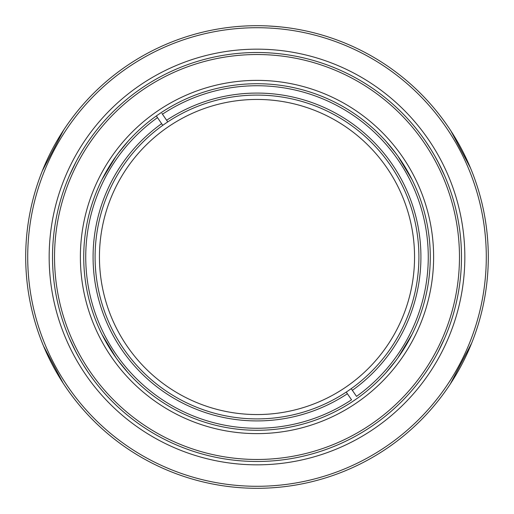 <?xml version="1.0" encoding="UTF-8"?>
<svg xmlns="http://www.w3.org/2000/svg" width="514" height="514" viewBox="0 0 514 514"><rect width="100%" height="100%" fill="white"/><g stroke="black" fill="none" stroke-linecap="round" stroke-linejoin="round"><path stroke-width="0.77" d="M461.482 257A204.482 204.482 0 0 1 257 461.482A204.482 204.482 0 0 1 52.518 257A204.482 204.482 0 0 1 257 52.518A204.482 204.482 0 0 1 461.482 257A204.482 204.482 0 0 0 257 52.518A204.482 204.482 0 0 0 52.518 257M80.377 257A176.623 176.623 0 0 1 257 80.377A176.623 176.623 0 0 1 433.623 257A176.623 176.623 0 0 1 257 433.623A176.623 176.623 0 0 1 80.377 257M430.276 257A173.276 173.276 0 0 0 257 83.724A173.276 173.276 0 0 0 83.724 257A173.276 173.276 0 0 0 257 430.276A173.276 173.276 0 0 0 430.276 257M398.009 357.699L412.01 334.434L403.117 350.13M395.934 360.545L386.001 372.682M424.384 374.455L424.628 374.102L424.384 374.455M431.503 363.591L434.285 358.9L431.503 363.591M115.991 156.301L101.99 179.566L110.883 163.87M118.066 153.455L127.999 141.318M89.616 139.545L89.372 139.898L89.616 139.545M82.497 150.409L79.715 155.1L82.497 150.409M127.427 141.954L124.619 145.199M123.174 146.933L120.874 149.792M120.199 150.653L116.71 155.305M69.339 175.782L76.13 161.614L69.339 175.782M127.427 372.046L120.874 364.208M120.199 363.347L116.71 358.695M115.991 357.699L101.99 334.434M69.339 338.218L76.13 352.386L69.339 338.218M386.573 372.046L389.381 368.801M390.589 367.356L393.126 364.208M393.801 363.347L397.29 358.695M444.661 338.218L437.87 352.386L444.661 338.218M408.726 173.314L403.117 163.87M395.934 153.455L386.001 141.318M424.384 139.545L424.628 139.898L424.384 139.545M426.138 142.089L430.976 149.548L426.138 142.089M431.503 150.409L434.285 155.1L431.503 150.409M434.857 156.108L439.541 164.84L434.857 156.108M386.573 141.954L393.126 149.792M393.801 150.653L397.29 155.305M398.009 156.301L412.01 179.566M444.578 175.582L437.87 161.614L442.927 171.882M105.274 340.686L110.883 350.13M118.066 360.545L127.999 372.682M89.616 374.455L89.372 374.102L89.616 374.455M87.862 371.911L83.024 364.452L87.862 371.911M82.497 363.591L79.715 358.9L82.497 363.591M79.143 357.892L74.459 349.16L79.143 357.892M414.554 257A157.554 157.554 0 0 0 257 99.446A157.554 157.554 0 0 0 99.446 257A157.554 157.554 0 0 0 257 414.554A157.554 157.554 0 0 0 414.554 257M49.164 257A207.836 207.836 0 0 1 257 49.164A207.836 207.836 0 0 1 464.836 257A207.836 207.836 0 0 1 257 464.836A207.836 207.836 0 0 1 49.164 257M473.953 176.81A231.3 231.3 0 0 1 257 488.3A231.3 231.3 0 0 1 25.7 257A231.3 231.3 0 0 1 257 25.7A231.3 231.3 0 0 1 473.953 337.19M42.315 170.918L63.717 129.946M63.717 384.054L63.286 383.386M63.093 383.091L43.51 346.006M471.685 343.082L450.283 384.054M450.283 129.946L450.714 130.614M450.906 130.909L470.49 167.994M234.975 26.754L233.851 26.863M235.084 26.741L235.855 26.67M237.115 26.555L238.111 26.471M242.666 26.143L243.379 26.098M241.953 26.188L244.137 26.06M244.356 26.047L244.902 26.015M244.388 26.047L245.204 26.002M237.873 26.49L238.785 26.42M235.194 26.728L235.971 26.657M236.96 26.567L238.58 26.432M240.128 26.317L240.783 26.272M239.389 26.375L240.636 26.278M242.068 26.182L242.473 26.156M244.542 26.034L246.566 25.938M233.574 26.889L234.294 26.818M246.225 25.951L246.945 25.918M287.082 27.666L281.492 26.998M276.75 26.542L267.935 25.957M281.338 26.985L277.444 26.606M285.521 27.467L282.925 27.158M281.531 27.004L272.619 26.227M273.66 26.298L268.032 25.963M276.545 26.529L275.061 26.407M281.293 26.979L277.843 26.638M234.75 26.773L235.142 26.734M238.374 26.452L239.89 26.336M240.603 26.285L241.021 26.253M244.092 26.06L244.574 26.034M245.049 26.008L245.634 25.976M325.76 403.586A161.91 161.91 0 0 0 328.478 402.276A161.91 161.91 0 0 0 331.177 400.92M188.24 110.414A161.91 161.91 0 0 0 185.522 111.724M162.456 114.198A171.265 171.265 0 0 1 398.112 159.957A171.265 171.265 0 0 1 356.517 396.384L351.216 388.674A161.91 161.91 0 0 1 346.243 392.092A161.91 161.91 0 0 0 390.409 165.257A161.91 161.91 0 0 0 162.784 125.326A161.91 161.91 0 0 0 123.591 348.743A161.91 161.91 0 0 0 346.243 392.092L351.544 399.802A171.265 171.265 0 0 1 115.888 354.043A171.265 171.265 0 0 1 157.483 117.616L162.784 125.326A161.91 161.91 0 0 1 167.757 121.908L161.936 113.446M156.346 115.958L157.483 117.616L156.346 115.958M166.62 120.25A163.921 163.921 0 0 1 392.066 164.114A163.921 163.921 0 0 1 352.353 390.332M347.38 393.75A163.921 163.921 0 0 1 121.934 349.886A163.921 163.921 0 0 1 161.647 123.668M54.529 257A202.471 202.471 0 0 0 257 459.471A202.471 202.471 0 0 0 459.471 257A202.471 202.471 0 0 0 257 54.529A202.471 202.471 0 0 0 54.529 257M27.711 257A229.289 229.289 0 0 0 257 486.289A229.289 229.289 0 0 0 486.289 257A229.289 229.289 0 0 0 257 27.711A229.289 229.289 0 0 0 27.711 257M25.7 257A231.3 231.3 0 0 1 257 25.7A231.3 231.3 0 0 1 488.3 257"/></g></svg>
